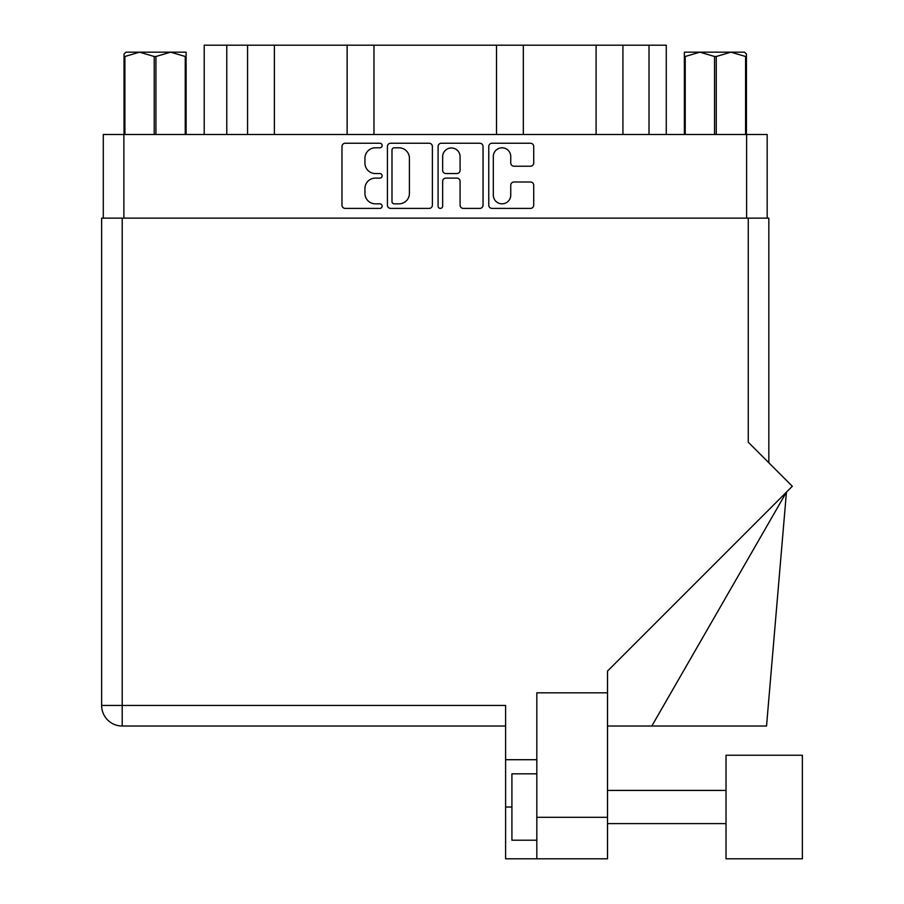 <?xml version="1.0" encoding="UTF-8"?>
<svg xmlns="http://www.w3.org/2000/svg" width="904" height="904" viewBox="0 0 904 904"><rect width="100%" height="100%" fill="white"/><g stroke="black" fill="none" stroke-linecap="round" stroke-linejoin="round"><path stroke-width="1.36" d="M493.313 195.128A8.712 8.712 0 0 0 502.036 203.841A8.712 8.712 0 0 0 510.749 195.128L510.749 185.275A3.254 3.254 0 0 1 514.003 182.009L530.456 182.009A3.254 3.254 0 0 1 533.722 185.275L533.722 205.14A3.254 3.254 0 0 1 530.456 208.406L492.013 208.406A3.254 3.254 0 0 1 488.759 205.14L488.759 146.493A3.254 3.254 0 0 1 492.013 143.239L530.456 143.239A3.254 3.254 0 0 1 533.722 146.493L533.722 162.946A3.254 3.254 0 0 1 530.456 166.212L514.003 166.212A3.254 3.254 0 0 1 510.749 162.946L510.749 156.516A8.712 8.712 0 0 0 502.036 147.804A8.712 8.712 0 0 0 493.313 156.516L493.313 195.128M440.372 208.406A2.283 2.283 0 0 0 442.655 206.123L442.655 181.365A3.254 3.254 0 0 1 445.909 178.099L456.825 178.099A3.254 3.254 0 0 1 460.079 181.365L460.079 205.14A3.254 3.254 0 0 0 463.334 208.406L479.798 208.406A3.254 3.254 0 0 0 483.052 205.14L483.052 146.493A3.254 3.254 0 0 0 479.798 143.239L441.344 143.239A3.254 3.254 0 0 0 438.09 146.493L438.09 206.123A2.283 2.283 0 0 0 440.372 208.406M432.383 205.14L432.383 146.493A3.254 3.254 0 0 0 429.129 143.239L390.675 143.239A3.254 3.254 0 0 0 387.421 146.493L387.421 205.14A3.254 3.254 0 0 0 390.675 208.406L429.129 208.406A3.254 3.254 0 0 0 432.383 205.14M103.293 218.147L103.293 134.493L767.18 134.493L767.18 218.147M375.363 147.804L379.849 147.804A2.283 2.283 0 0 0 382.132 145.521A2.283 2.283 0 0 0 379.849 143.239L345.226 143.239A3.254 3.254 0 0 0 341.972 146.493L341.972 205.14A3.254 3.254 0 0 0 345.226 208.406L379.849 208.406A2.283 2.283 0 0 0 382.132 206.123A2.283 2.283 0 0 0 379.849 203.841L375.363 203.841A10.43 10.43 0 0 1 364.945 193.411L364.945 188.529A10.43 10.43 0 0 1 375.363 178.099L379.849 178.099A2.283 2.283 0 0 0 382.132 175.817A2.283 2.283 0 0 0 379.849 173.545L375.363 173.545A10.43 10.43 0 0 1 364.945 163.115L364.945 158.223A10.43 10.43 0 0 1 375.363 147.804M226.78 134.493L226.78 45.2L666.271 45.2L666.271 134.493M247.56 134.493L247.56 45.2M204.202 134.493L204.202 45.2L226.78 45.2M622.924 134.493L622.924 45.2M596.098 134.493L596.098 45.2M523.337 134.493L523.337 45.2M496.511 134.493L496.511 45.2M373.962 134.493L373.962 45.2M347.136 134.493L347.136 45.2M274.375 134.493L274.375 45.2M394.268 147.804A2.283 2.283 0 0 0 391.986 150.075L391.986 201.558A2.283 2.283 0 0 0 394.268 203.841L398.992 203.841A10.43 10.43 0 0 0 409.41 193.411L409.41 158.223A10.43 10.43 0 0 0 398.992 147.804L394.268 147.804M460.079 156.674A8.712 8.712 0 0 0 451.367 147.962A8.712 8.712 0 0 0 442.655 156.674L442.655 170.28A3.254 3.254 0 0 0 445.909 173.545L456.825 173.545A3.254 3.254 0 0 0 460.079 170.28L460.079 156.674M125.972 52.172L124.04 53.991L124.04 56.489L124.04 53.991L125.972 52.172L139.555 52.172L124.899 56.489L124.899 134.493M124.04 134.493L124.04 56.489L124.899 56.489M185.252 134.493L185.252 56.489L170.596 52.172L186.111 52.172L186.111 134.493M185.252 56.489L186.111 56.489M154.211 134.493L154.211 56.489L139.555 52.172L170.596 52.172L155.929 56.489L155.929 134.493M154.211 56.489L155.929 56.489M139.555 52.172L171.67 52.172M746.433 53.991L744.5 52.172L746.433 53.991L746.433 134.493M745.574 134.493L745.574 56.489L730.918 52.172L744.5 52.172M745.574 56.489L746.433 56.489M714.544 134.493L714.544 56.489L699.877 52.172L730.918 52.172L716.262 56.489L716.262 134.493M714.544 56.489L716.262 56.489M684.362 134.493L684.362 52.172L699.877 52.172L685.221 56.489L685.221 134.493M684.362 56.489L685.221 56.489M695.481 52.172L699.877 52.172M730.918 52.172L732.138 52.172M726.025 755.236L726.025 858.8L802.368 858.8L802.368 755.236L726.025 755.236L802.368 755.236M536.818 840.211L511.913 840.211L511.913 773.824L536.818 773.824M607.522 858.8L536.818 858.8L536.818 817.306L607.522 817.306L607.522 858.8L505.607 858.8L505.607 705.436L122.209 705.436L122.209 218.147L768.841 218.147L768.841 462.791M748.263 218.147L748.263 442.203L792.311 486.262L607.522 671.062L607.522 692.826L536.818 692.826L536.818 817.306M607.522 692.826L607.522 817.306M505.607 726.025L122.209 726.025A20.577 20.577 0 0 1 101.632 705.436L101.632 218.147L122.209 218.147M101.632 218.147L101.632 267.934M536.818 759.71L505.607 759.71M651.818 726.025L786.446 492.126L766.535 726.025L607.522 726.025M101.632 705.436A20.577 20.577 0 0 0 122.209 726.025L122.209 705.436L101.632 705.436M746.602 134.493L746.602 218.147M123.871 134.493L123.871 218.147M649.015 134.493L649.015 45.2M511.913 807.012L505.607 807.012M726.025 823.612L607.522 823.612M726.025 790.424L607.522 790.424"/></g></svg>
